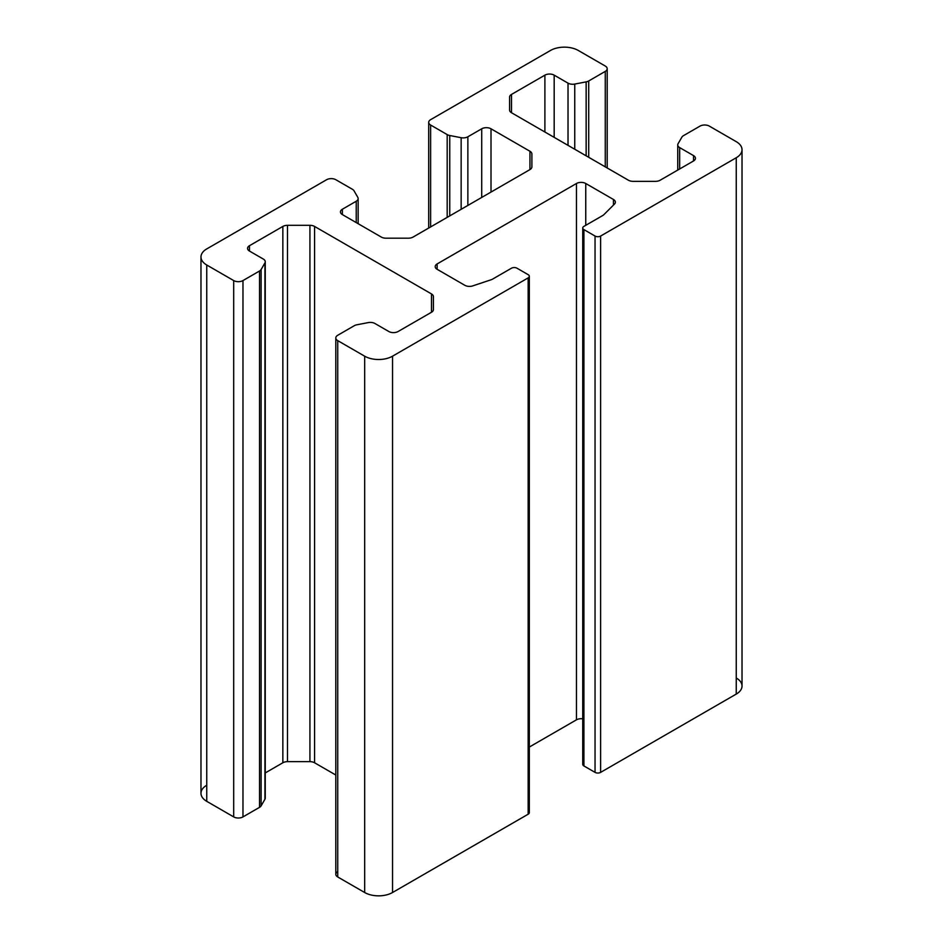 <?xml version="1.0" encoding="UTF-8"?>
<svg xmlns="http://www.w3.org/2000/svg" width="943" height="943" viewBox="0 0 943 943"><rect width="100%" height="100%" fill="white"/><g stroke="black" fill="none" stroke-linecap="round" stroke-linejoin="round"><path stroke-width="1.41" d="M326.584 179.736A6.566 3.796 180 0 1 335.873 179.736A6.566 3.796 0 0 0 326.584 179.736L206.753 248.917A19.709 11.375 0 0 0 206.753 265.007L233.687 280.566A6.566 3.796 0 0 0 242.976 280.566L259.537 271.006A6.566 3.796 0 0 0 261.117 269.521L264.924 262.944A6.566 3.796 0 0 0 263.333 259.066L249.482 251.062A6.566 3.796 180 0 1 249.482 245.699L282.853 226.438A6.566 3.796 180 0 1 287.497 225.318L309.929 225.318A6.566 3.796 180 0 1 314.573 226.438L431.493 293.933A6.566 3.796 180 0 1 433.415 296.621L433.415 309.563A6.566 3.796 180 0 1 431.493 312.251L398.111 331.512A6.566 3.796 180 0 1 388.822 331.512L374.972 323.52A6.566 3.796 0 0 0 368.253 322.6L356.855 324.793A6.566 3.796 0 0 0 354.285 325.712L337.735 335.272A6.566 3.796 0 0 0 337.735 340.635L364.67 356.183A19.709 11.375 0 0 0 392.536 356.183L528.163 277.879A3.937 2.275 0 0 0 528.163 274.661L517.023 268.225A3.937 2.275 0 0 0 511.448 268.225L492.552 279.14A6.566 3.796 180 0 1 491.185 279.741L472.749 285.894A6.566 3.796 180 0 1 464.816 285.293L437.128 269.297A6.566 3.796 180 0 1 437.128 263.934L576.468 183.496A6.566 3.796 180 0 1 585.756 183.496L613.445 199.48A6.566 3.796 180 0 1 614.494 204.053L603.838 214.698A6.566 3.796 180 0 1 602.801 215.487L583.906 226.391A3.937 2.275 0 0 0 583.906 229.609L595.045 236.045A3.937 2.275 0 0 0 600.62 236.045L736.247 157.752A19.709 11.375 0 0 0 736.247 141.662L709.313 126.103A6.566 3.796 0 0 0 700.024 126.103L683.463 135.662A6.566 3.796 0 0 0 681.883 137.148L678.076 143.725A6.566 3.796 0 0 0 679.667 147.603L693.518 155.607A6.566 3.796 180 0 1 693.518 160.97L660.147 180.231A6.566 3.796 180 0 1 655.503 181.351L633.071 181.351A6.566 3.796 180 0 1 628.427 180.231L511.507 112.736A6.566 3.796 180 0 1 509.585 110.048L509.585 97.105A6.566 3.796 180 0 1 511.507 94.418L544.889 75.157A6.566 3.796 180 0 1 554.178 75.157L568.028 83.149A6.566 3.796 0 0 0 574.747 84.068L586.145 81.876A6.566 3.796 0 0 0 588.715 80.957L605.265 71.397A6.566 3.796 0 0 0 605.265 66.034L578.33 50.486A19.709 11.375 0 0 0 550.464 50.486L430.621 119.667A6.566 3.796 0 0 0 430.621 125.03L447.182 134.59A6.566 3.796 0 0 0 449.752 135.509L461.151 137.702A6.566 3.796 0 0 0 467.869 136.782L481.72 128.79A6.566 3.796 180 0 1 491.008 128.79L529.954 151.269A6.566 3.796 180 0 1 531.887 153.957L531.887 166.899A6.566 3.796 180 0 1 529.954 169.587L413.046 237.082A6.566 3.796 180 0 1 408.402 238.19L385.97 238.19A6.566 3.796 180 0 1 381.326 237.082L342.38 214.591A6.566 3.796 180 0 1 342.38 209.228L356.23 201.236A6.566 3.796 0 0 0 357.81 197.358L354.014 190.781A6.566 3.796 0 0 0 352.423 189.295L335.873 179.736L352.423 189.295A6.566 3.796 180 0 1 354.014 190.781L357.81 197.358A6.566 3.796 180 0 1 358.151 198.56A6.566 3.796 180 0 1 356.23 201.236L342.38 209.228A6.566 3.796 0 0 0 340.447 211.916A6.566 3.796 0 0 0 342.38 214.591L381.326 237.082A6.566 3.796 0 0 0 385.97 238.19L408.402 238.19A6.566 3.796 0 0 0 413.046 237.082L529.954 169.587L529.954 151.269L491.008 128.79A6.566 3.796 0 0 0 481.72 128.79L467.869 136.782A6.566 3.796 180 0 1 461.151 137.702L449.752 135.509A6.566 3.796 180 0 1 447.182 134.59L430.621 125.03A6.566 3.796 180 0 1 428.7 122.354A6.566 3.796 180 0 1 430.621 119.667L550.464 50.486A19.709 11.375 180 0 1 578.33 50.486L605.265 66.034A6.566 3.796 180 0 1 607.198 68.721A6.566 3.796 180 0 1 605.265 71.397L588.715 80.957A6.566 3.796 180 0 1 586.145 81.876L574.747 84.068A6.566 3.796 180 0 1 568.028 83.149L554.178 75.157A6.566 3.796 0 0 0 544.889 75.157L511.507 94.418A6.566 3.796 0 0 0 509.585 97.105L509.585 110.048A6.566 3.796 0 0 0 511.507 112.736L628.427 180.231A6.566 3.796 0 0 0 633.071 181.351L655.503 181.351A6.566 3.796 0 0 0 660.147 180.231L693.518 160.97L693.518 155.607L679.667 147.603A6.566 3.796 180 0 1 677.746 144.927A6.566 3.796 180 0 1 678.076 143.725L681.883 137.148A6.566 3.796 180 0 1 683.463 135.662L700.024 126.103A6.566 3.796 180 0 1 709.313 126.103L736.247 141.662A19.709 11.375 180 0 1 742.023 149.701A19.709 11.375 180 0 1 736.247 157.752L600.62 236.045A3.937 2.275 180 0 1 595.045 236.045L583.906 229.609A3.937 2.275 180 0 1 582.75 228.006A3.937 2.275 180 0 1 583.906 226.391L602.801 215.487A6.566 3.796 0 0 0 603.838 214.698L614.494 204.053A6.566 3.796 0 0 0 615.366 202.156A6.566 3.796 0 0 0 613.445 199.48L585.756 183.496A6.566 3.796 0 0 0 576.468 183.496L437.128 263.934A6.566 3.796 0 0 0 435.206 266.621A6.566 3.796 0 0 0 437.128 269.297L464.816 285.293A6.566 3.796 0 0 0 472.749 285.894L491.185 279.741A6.566 3.796 0 0 0 492.552 279.14L511.448 268.225A3.937 2.275 180 0 1 517.023 268.225L528.163 274.661A3.937 2.275 180 0 1 529.318 276.275A3.937 2.275 180 0 1 528.163 277.879L392.536 356.183A19.709 11.375 180 0 1 364.67 356.183L337.735 340.635A6.566 3.796 180 0 1 335.802 337.948A6.566 3.796 180 0 1 337.735 335.272L354.285 325.712A6.566 3.796 180 0 1 356.855 324.793L368.253 322.6A6.566 3.796 180 0 1 374.972 323.52L388.822 331.512A6.566 3.796 0 0 0 398.111 331.512L431.493 312.251L431.493 293.933L314.573 226.438A6.566 3.796 0 0 0 309.929 225.318L287.497 225.318A6.566 3.796 0 0 0 282.853 226.438L249.482 245.699A6.566 3.796 0 0 0 247.561 248.386A6.566 3.796 0 0 0 249.482 251.062L263.333 259.066A6.566 3.796 180 0 1 265.254 261.741A6.566 3.796 180 0 1 264.924 262.944L261.117 269.521A6.566 3.796 180 0 1 259.537 271.006L242.976 280.566A6.566 3.796 180 0 1 233.687 280.566L206.753 265.007A19.709 11.375 180 0 1 200.977 256.967A19.709 11.375 180 0 1 206.753 248.917L326.584 179.736M200.977 256.967L200.977 793.299A19.709 11.375 0 0 0 206.753 801.338L206.753 265.007L206.753 801.338L233.687 816.897L233.687 280.566L233.687 816.897A6.566 3.796 0 0 0 242.976 816.897L242.976 280.566L242.976 816.897L259.537 807.338L259.537 271.006L259.537 807.338A6.566 3.796 0 0 0 261.117 805.852L261.117 269.521L261.117 805.852A6.566 3.796 180 0 1 259.537 807.338L242.976 816.897A6.566 3.796 180 0 1 233.687 816.897L206.753 801.338A19.709 11.375 180 0 1 206.753 785.248M264.924 796.882A6.566 3.796 180 0 1 264.924 799.275L264.924 262.944L264.924 799.275A6.566 3.796 0 0 0 265.254 798.073L265.254 261.741M249.482 251.062L249.482 245.699L249.482 251.062M265.254 772.93L282.853 762.769L282.853 226.438L282.853 762.769A6.566 3.796 180 0 1 287.497 761.649L287.497 225.318L287.497 761.649L309.929 761.649L309.929 225.318L309.929 761.649A6.566 3.796 180 0 1 314.573 762.769L314.573 226.438L314.573 762.769L335.802 775.028L314.573 762.769A6.566 3.796 0 0 0 309.929 761.649L287.497 761.649A6.566 3.796 0 0 0 282.853 762.769L265.254 772.93M433.415 296.621A6.566 3.796 0 0 0 431.493 293.933L431.493 312.251A6.566 3.796 0 0 0 433.415 309.563L433.415 296.621M335.802 337.948L335.802 874.279A6.566 3.796 0 0 0 337.735 876.966L337.735 340.635L337.735 876.966L364.67 892.514L364.67 356.183L364.67 892.514A19.709 11.375 0 0 0 392.536 892.514L392.536 356.183L392.536 892.514L528.163 814.21L528.163 277.879L528.163 814.21A3.937 2.275 0 0 0 529.318 812.607L529.318 276.275M437.128 269.297L437.128 263.934L437.128 269.297M529.318 747.045L576.468 719.827L576.468 183.496L576.468 719.827A6.566 3.796 180 0 1 582.75 718.825A6.566 3.796 0 0 0 576.468 719.827L529.318 747.045M585.756 225.318L585.756 183.496L585.756 225.318M613.445 205.102L613.445 199.48L613.445 205.102M582.75 228.006L582.75 764.337A3.937 2.275 0 0 0 583.906 765.94L583.906 229.609L583.906 765.94L595.045 772.376L595.045 236.045L595.045 772.376A3.937 2.275 0 0 0 600.62 772.376L600.62 236.045L600.62 772.376L736.247 694.083L736.247 157.752L736.247 694.083A19.709 11.375 0 0 0 742.023 686.033L742.023 149.701M679.667 168.962L679.667 147.603L679.667 168.962M693.518 160.97A6.566 3.796 0 0 0 695.439 158.283A6.566 3.796 0 0 0 693.518 155.607L693.518 160.97M511.507 112.736L511.507 94.418L511.507 112.736M544.889 132.008L544.889 75.157L544.889 132.008M554.178 137.372L554.178 75.157L554.178 137.372M568.028 145.363L568.028 83.149L568.028 145.363M574.747 149.242L574.747 84.068L574.747 149.242M586.145 155.831L586.145 81.876L586.145 155.831M588.715 157.304L588.715 80.957L588.715 157.304M605.265 166.864L605.265 71.397L605.265 166.864M430.621 226.933L430.621 125.03L430.621 226.933M447.182 217.373L447.182 134.59L447.182 217.373M449.752 215.888L449.752 135.509L449.752 215.888M461.151 209.311L461.151 137.702L461.151 209.311M467.869 205.433L467.869 136.782L467.869 205.433M481.72 197.441L481.72 128.79L481.72 197.441M491.008 192.077L491.008 128.79L491.008 192.077M531.887 153.957A6.566 3.796 0 0 0 529.954 151.269L529.954 169.587A6.566 3.796 0 0 0 531.887 166.899L531.887 153.957M342.38 214.591L342.38 209.228L342.38 214.591M356.23 222.595L356.23 201.236L356.23 222.595M736.247 677.993A19.709 11.375 180 0 1 736.247 694.083L600.62 772.376A3.937 2.275 180 0 1 595.045 772.376L583.906 765.94A3.937 2.275 180 0 1 583.906 762.722M528.163 810.992A3.937 2.275 180 0 1 528.163 814.21L392.536 892.514A19.709 11.375 180 0 1 364.67 892.514L337.735 876.966A6.566 3.796 180 0 1 337.735 871.603M264.924 799.275L261.117 805.852M677.746 170.07L677.746 144.927M607.198 167.972L607.198 68.721M428.7 228.041L428.7 122.354M358.151 223.703L358.151 198.56"/></g></svg>

